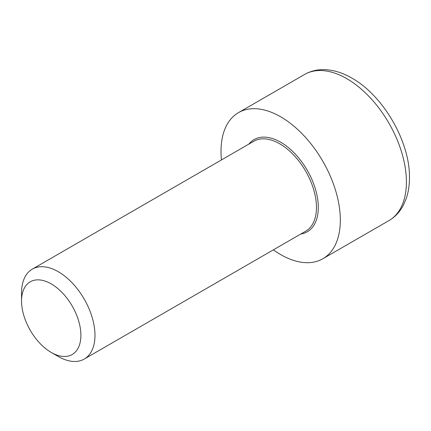 <?xml version="1.0" encoding="UTF-8"?>
<svg xmlns="http://www.w3.org/2000/svg" width="431" height="431" viewBox="0 0 431 431"><rect width="100%" height="100%" fill="white"/><g stroke="black" fill="none" stroke-linecap="round" stroke-linejoin="round"><path stroke-width="0.65" d="M51.224 352.423L58.26 356.485A51.919 29.976 -120 0 0 84.223 359.061A51.919 29.976 -120 0 0 94.976 335.291A51.919 29.976 -120 0 0 72.311 283.043A51.919 29.976 -120 0 0 32.303 269.133A51.919 29.976 -120 0 0 21.55 292.902L21.55 301.027A41.963 24.228 60 0 1 51.224 283.894A41.963 24.228 60 0 1 80.899 335.291A41.963 24.228 60 0 1 51.224 352.423A41.963 24.228 60 0 1 21.55 301.027M273.383 249.851A84.368 48.708 -120 0 0 322.857 258.751A84.368 48.708 -120 0 0 322.857 161.334A84.368 48.708 -120 0 0 238.488 112.626A84.368 48.708 -120 0 0 221.017 151.243A84.368 48.708 -120 0 0 221.464 159.923M32.303 269.133L253.794 141.255A51.919 29.976 60 0 1 279.757 143.825A51.919 29.976 60 0 1 313.671 189.575A51.919 29.976 60 0 1 305.714 231.183L84.223 359.061M300.79 234.022A53.218 30.725 -120 0 0 316.817 194.462A53.218 30.725 -120 0 0 280.673 142.235A53.218 30.725 -120 0 0 248.876 144.099M346.756 78.652A84.368 48.708 60 0 1 401.87 152.994A84.368 48.708 60 0 1 388.94 220.602C394.898 217.105 399.602 212.181 403.055 205.835L406.212 198.643C408.459 192.054 409.536 184.834 409.45 176.974C409.811 142.133 383.832 96.081 351.949 78.135C342.72 72.78 333.546 69.941 324.419 69.628C317.194 69.445 310.579 71.061 304.572 74.471A84.368 48.708 60 0 1 346.756 78.652M304.572 74.471L238.488 112.626M388.94 220.602L322.857 258.751"/></g></svg>
